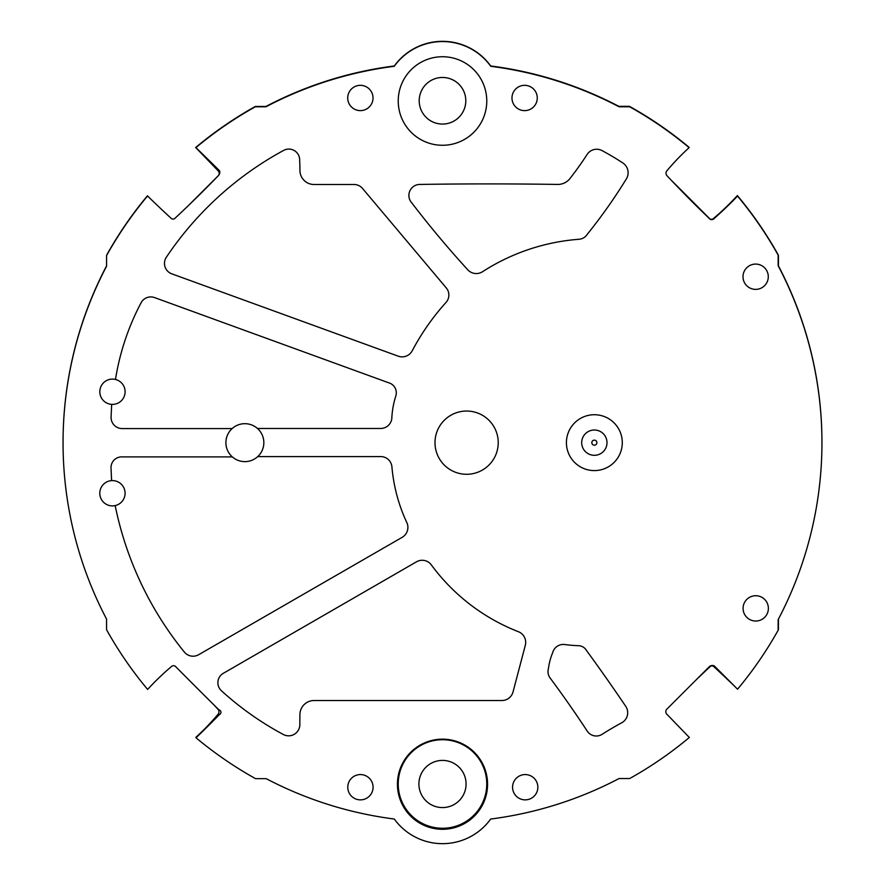 <?xml version="1.0" encoding="UTF-8"?>
<svg xmlns="http://www.w3.org/2000/svg" width="885" height="885" viewBox="0 0 885 885"><rect width="100%" height="100%" fill="white"/><g stroke="black" fill="none" stroke-linecap="round" stroke-linejoin="round"><path stroke-width="1.33" d="M213.573 704.582A1152.712 1152.712 0 0 1 217.998 709.261A4.049 4.049 0 0 1 218.595 713.62A236.815 236.815 0 0 1 195.873 737.338A384.51 384.51 0 0 0 196.204 737.603M106.565 265.898A379.444 379.444 0 0 0 63.056 442.5M150.715 199.07L147.441 195.795A384.51 384.51 0 0 0 106.842 254.78L106.842 255.112M688.795 147.397A806.578 806.578 0 0 1 688.972 147.22A384.51 384.51 0 0 0 629.456 106.344L618.814 106.344A379.444 379.444 0 0 0 490.688 65.966A59.45 59.45 0 0 0 394.312 65.966A379.444 379.444 0 0 0 265.942 106.465L255.322 106.465A384.51 384.51 0 0 0 195.662 147.53L218.186 170.827A3.628 3.628 0 0 1 218.506 175.495L189.224 204.767M419.202 100.768A23.298 23.298 0 0 1 454.149 80.59A23.298 23.298 0 0 1 454.149 120.946A23.298 23.298 0 0 1 419.202 100.768M418.904 783.999A23.596 23.596 0 0 1 454.293 763.567A23.596 23.596 0 0 1 454.293 804.421A23.596 23.596 0 0 1 418.904 783.999M398.228 783.999A44.272 44.272 0 0 1 464.636 745.657A44.272 44.272 0 0 1 464.636 822.331A44.272 44.272 0 0 1 398.228 783.999M695.776 680.233A1175.855 1175.855 0 0 1 710.268 666.482A2.777 2.777 0 0 1 713.852 666.648A1712.729 1712.729 0 0 1 734.284 685.93M778.158 629.888A384.51 384.51 0 0 0 778.435 629.412L778.435 619.102M821.944 442.5A379.444 379.444 0 0 0 778.435 265.898L778.435 255.267A384.51 384.51 0 0 0 737.382 195.574A261.794 261.794 0 0 1 713.52 218.473A3.075 3.075 0 0 1 709.726 218.772A5858.036 5858.036 0 0 0 671.427 180.418M596.888 442.666A2.533 2.533 0 0 1 593.094 444.856A2.533 2.533 0 0 1 593.094 440.476A2.533 2.533 0 0 1 596.888 442.666M606.999 442.666A12.644 12.644 0 0 0 588.027 431.703A12.644 12.644 0 0 0 588.027 453.618A12.644 12.644 0 0 0 606.999 442.666M196.027 737.78A384.51 384.51 0 0 0 255.544 778.656L266.186 778.656A379.444 379.444 0 0 0 394.312 819.034A59.45 59.45 0 0 0 490.688 819.034A379.444 379.444 0 0 0 619.058 778.534L629.678 778.534A384.51 384.51 0 0 0 689.338 737.47L666.814 714.173A3.628 3.628 0 0 1 666.494 709.505L709.206 666.803A4.525 4.525 0 0 1 714.239 665.874L737.559 689.205A384.51 384.51 0 0 0 778.158 630.22L778.158 619.611A379.444 379.444 0 0 0 778.158 265.71L778.158 255.112A384.51 384.51 0 0 0 737.526 196.072A387.331 387.331 0 0 1 714.239 218.429A3.219 3.219 0 0 1 709.095 218.307A1152.712 1152.712 0 0 1 667.002 175.739A4.049 4.049 0 0 1 666.405 171.38A236.815 236.815 0 0 1 689.127 147.662A384.51 384.51 0 0 0 629.678 106.786L619.058 106.786A379.444 379.444 0 0 0 490.766 66.298A59.45 59.45 0 0 0 394.234 66.298A379.444 379.444 0 0 0 265.942 106.786L255.322 106.786A384.51 384.51 0 0 0 195.939 147.618A3184.119 3184.119 0 0 1 219.591 170.816A4.879 4.879 0 0 1 218.418 175.606A1175.855 1175.855 0 0 1 174.732 218.518A2.777 2.777 0 0 1 171.148 218.352A1712.729 1712.729 0 0 1 147.53 196.005A384.51 384.51 0 0 0 106.565 255.588L106.565 266.219A379.444 379.444 0 0 0 106.565 619.102L106.565 629.733A384.51 384.51 0 0 0 147.618 689.426A261.794 261.794 0 0 1 171.48 666.527A3.075 3.075 0 0 1 175.274 666.228A5858.036 5858.036 0 0 0 218.894 709.847A2.467 2.467 0 0 1 219.347 714.593A806.578 806.578 0 0 1 196.027 737.78M622.288 442.666A27.933 27.933 0 0 0 580.383 418.472A27.933 27.933 0 0 0 580.383 466.849A27.933 27.933 0 0 0 622.288 442.666M498.233 442.666A31.617 31.617 0 0 1 450.808 470.046A31.617 31.617 0 0 1 450.808 415.275A31.617 31.617 0 0 1 498.233 442.666M232.324 456.892A18.972 18.972 0 0 1 232.158 428.572A18.972 18.972 0 0 1 257.48 428.484A18.972 18.972 0 0 1 257.756 456.583A18.972 18.972 0 0 1 232.324 456.892L122.318 456.892A10.708 10.708 0 0 0 111.023 468.077L111.598 480.621M578.536 645.696A9.525 9.525 0 0 1 586.478 650.453A1923.193 1923.193 0 0 1 625.739 706.33A11.45 11.45 0 0 1 622.255 722.481A312.604 312.604 0 0 0 602.143 734.296A10.863 10.863 0 0 1 587.209 731.087A1096.039 1096.039 0 0 0 550.127 678.032A10.72 10.72 0 0 1 548.446 668.573A61.452 61.452 0 0 1 552.671 652.699A11.018 11.018 0 0 1 564.807 644.534A135.538 135.538 0 0 0 578.536 645.696M411.735 202.831A11.007 11.007 0 0 1 419.711 184.434A4480.268 4480.268 0 0 1 557.65 184.434A15.322 15.322 0 0 0 569.973 178.538A341.975 341.975 0 0 0 587.153 154.421A11.361 11.361 0 0 1 602.077 150.605A289.76 289.76 0 0 1 622.542 162.751A11.748 11.748 0 0 1 626.37 178.892A536.199 536.199 0 0 1 587.319 234.237A10.786 10.786 0 0 1 579 239.271A206.659 206.659 0 0 0 482.524 271.717A11.516 11.516 0 0 1 467.778 269.803A1007.13 1007.13 0 0 1 411.735 202.831M525.303 645.353L512.946 692.269A11.516 11.516 0 0 1 501.906 700.511L314.109 700.511A14.204 14.204 0 0 0 299.904 714.516A1258.337 1258.337 0 0 0 299.838 724.627A11.217 11.217 0 0 1 283.244 734.45A307.504 307.504 0 0 1 221.427 690.754A10.863 10.863 0 0 1 223.319 673.308L416.514 561.798A11.361 11.361 0 0 1 431.072 564.541A197.233 197.233 0 0 0 519.119 632.001A11.538 11.538 0 0 1 525.303 645.353M283.266 150.605A10.852 10.852 0 0 1 299.661 160.362A229.071 229.071 0 0 1 299.926 170.418A14.16 14.16 0 0 0 314.087 184.511L354.044 184.511A11.129 11.129 0 0 1 362.75 188.704L446.261 287.902A11.085 11.085 0 0 1 445.62 302.869A239.359 239.359 0 0 0 412.211 350.792A11.405 11.405 0 0 1 398.239 356.179L171.779 273.83A11.096 11.096 0 0 1 166.546 256.938A331.466 331.466 0 0 1 283.266 150.605M487.569 784.232A45.069 45.069 0 0 1 419.966 823.26A45.069 45.069 0 0 1 419.966 745.203A45.069 45.069 0 0 1 487.569 784.232M486.772 101.001A44.272 44.272 0 0 1 420.364 139.343A44.272 44.272 0 0 1 420.364 62.669A44.272 44.272 0 0 1 486.772 101.001M257.756 456.583L380.716 456.583A11.239 11.239 0 0 1 391.922 466.871A165.052 165.052 0 0 0 407.133 523.267A11.461 11.461 0 0 1 402.166 537.328L198.649 654.712A11.195 11.195 0 0 1 184.357 652.068A339.519 339.519 0 0 1 115.172 505.589M232.158 428.572L122.196 428.572A11.129 11.129 0 0 1 111.067 417.377L111.676 404.368M115.481 379.466A246.218 246.218 0 0 1 141.091 302.77A10.985 10.985 0 0 1 154.543 297.581L388.637 382.762A10.432 10.432 0 0 1 395.816 395.993A86.752 86.752 0 0 0 391.79 418.837A11.306 11.306 0 0 1 380.616 428.484L257.48 428.484M768.291 276.728A12.644 12.644 0 0 0 749.318 265.777A12.644 12.644 0 0 0 749.318 287.68A12.644 12.644 0 0 0 768.291 276.728M125.084 493.244A12.644 12.644 0 0 0 106.111 482.292A12.644 12.644 0 0 0 106.111 504.196A12.644 12.644 0 0 0 125.084 493.244M537.272 97.981A12.644 12.644 0 0 0 518.3 87.029A12.644 12.644 0 0 0 518.3 108.932A12.644 12.644 0 0 0 537.272 97.981M373.072 787.219A12.644 12.644 0 0 0 354.1 776.267A12.644 12.644 0 0 0 354.1 798.17A12.644 12.644 0 0 0 373.072 787.219M768.379 608.382A12.644 12.644 0 0 0 749.407 597.419A12.644 12.644 0 0 0 749.407 619.334A12.644 12.644 0 0 0 768.379 608.382M125.106 391.745A12.644 12.644 0 0 0 106.134 380.793A12.644 12.644 0 0 0 106.134 402.697A12.644 12.644 0 0 0 125.106 391.745M373.016 97.981A12.644 12.644 0 0 0 354.044 87.029A12.644 12.644 0 0 0 354.044 108.932A12.644 12.644 0 0 0 373.016 97.981M537.859 787.219A12.644 12.644 0 0 0 518.887 776.267A12.644 12.644 0 0 0 518.887 798.17A12.644 12.644 0 0 0 537.859 787.219"/></g></svg>
